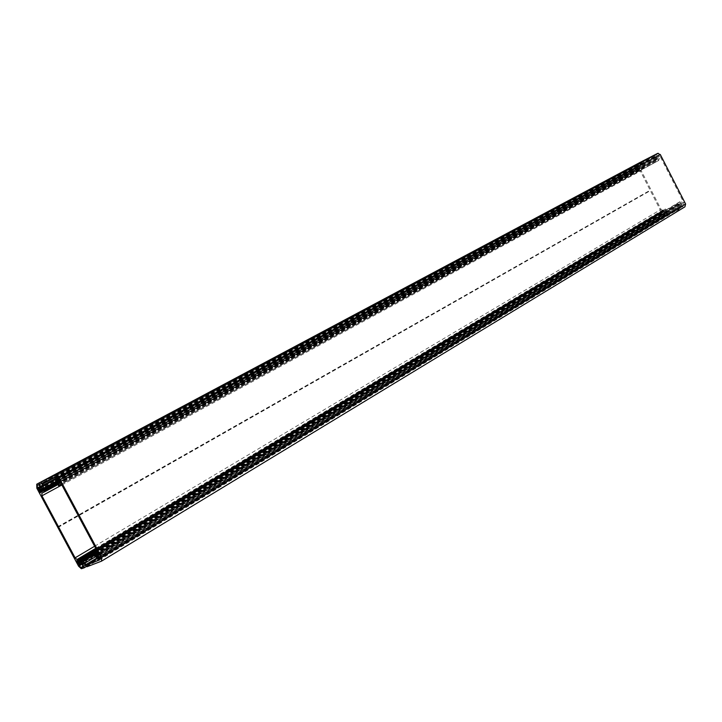 <?xml version="1.0" encoding="UTF-8"?>
<svg xmlns="http://www.w3.org/2000/svg" width="722" height="722" viewBox="0 0 722 722"><rect width="100%" height="100%" fill="white"/><g stroke="black" fill="none" stroke-linecap="round" stroke-linejoin="round"><path stroke-width="0.54" stroke-dasharray="3.61 2.71" d="M640.883 162.044L641.344 162.107M641.488 162.179L641.632 164.111L639.882 163.362L638.789 163.894L638.347 165.789L639.313 166.295L640.08 168.93L641.172 167.766L644.033 166.728L644.087 167.531L641.632 168.777L641.199 170.654L661.036 209.38L662.453 210.264L665.774 209.181L665.828 209.976L661.767 211.492L662.922 212.385L663.319 214.515L664.736 215.4L666.135 214.822L666.938 212.873L667.66 214.921L665.458 215.959L662.751 214.777L650.179 190.247L637.797 166.069L638.447 163.235M38.329 490.978L638.69 167.82M38.663 491.61L638.898 168.208M57.552 526.907L650.179 190.247M57.895 527.538L650.387 190.644M76.74 562.754L661.659 212.647M77.073 563.386L661.857 213.035M79.555 564.153L663.473 213.459M662.895 212.394L94.401 552.962L662.922 212.385M77.552 561.156L662.706 211.329M77.886 561.184L663.013 211.284M78.545 560.904L663.383 211.131M78.59 560.949L663.708 210.977M79.221 560.642L664.059 210.815M79.258 560.678L664.384 210.662M79.898 560.371L664.736 210.499M79.934 560.416L665.061 210.337M642.499 167.08L55.829 483.677L642.824 166.917M641.831 167.423L55.811 483.65L642.156 167.26M641.172 167.766L55.802 483.632L641.488 167.603M40.739 491.772L640.82 167.964M40.775 491.917L640.604 168.181M55.161 482.215L56.036 481.736M57.778 480.798L639.863 167.369M39.168 488.604L639.313 166.295M684.907 206.844L670.558 213.568L669.195 212.981L668.166 211.438L663.942 212.999L663.888 212.205L667.949 210.373L670.332 212.448L683.084 206.465L679.149 204.055L679.953 203.712L683.563 205.219L683.653 204.2L680.205 202.72L679.709 201.826L680.485 201.555L683.978 202.927L660.242 156.521L658.59 160.537L658.139 159.652L659.005 156.015L658.437 155.401L657.173 159.246L656.424 159.634L656.867 155.086L644.259 161.52L644.214 164.878L640.486 166.755L640.08 165.735L643.708 163.885L643.464 160.672M98.544 553.63L682.407 202.629M97.028 555.227L681.821 203.405M95.232 553.603L680.205 202.72M98.057 555.976L681.568 204.407M96.45 554.252L679.953 203.712M97.461 558.223L681.685 205.49M55.45 479.634L656.767 156.782M58.184 482.54L657.173 159.246M57.769 480.32L657.58 157.531M57.787 481.809L658.545 157.928M57.814 484.236L658.139 159.652M59.998 481.493L659.538 157.928M42.472 485.31L641.632 164.111M36.831 488.18L637.797 166.069M38.546 491.186L638.853 167.928M38.618 491.321L638.898 168.009M57.769 527.114L650.351 190.355M57.841 527.259L650.396 190.446M76.956 562.97L661.821 212.755M77.028 563.106L661.866 212.846M78.572 566.174L662.751 214.777M81.947 568.683L665.458 215.959M86.279 566.544L667.66 214.921M84.312 563.548L666.65 212.945M84.312 563.539L666.596 212.972M82.398 566.599L666.253 214.362M82.443 567.212L666.135 214.822M82.507 566.941L665.115 215.3M83.978 563.043L663.319 214.515M80.539 564.135L663.085 214.055M78.734 564.586L663.193 213.595M94.185 552.637L662.426 212.385M80.431 560.218L662.11 212.169M76.857 560.922L661.767 211.492M76.649 560.813L661.921 211.248M662.823 211.14L77.624 560.913L662.706 211.194M663.5 210.824L78.301 560.651L663.383 210.878M664.177 210.499L78.978 560.38L664.059 210.553M79.637 560.101L664.736 210.237M79.655 560.119L664.854 210.183M96.847 550.453L665.828 209.976M96.595 549.974L665.946 209.515M96.315 549.451L665.774 209.181M665.422 208.965L96.026 548.919L665.323 208.992M95.809 548.512L662.841 210.165M94.609 546.256L661.036 209.38M61.875 484.994L641.199 170.654M41.885 493.18L641.632 168.777M57.959 484.615L644.087 167.531M58.32 483.749L644.195 167.053M58.338 483.072L644.033 166.728M55.856 483.713L643.582 166.538M642.715 167.242L42.76 491.168L642.833 167.179M642.048 167.585L42.111 491.483L642.165 167.522M641.38 167.919L41.461 491.799L641.488 167.865M40.82 492.124L640.82 168.199M40.811 492.115L640.712 168.262M40.297 492.882L640.197 168.84M40.351 492.566L639.909 168.822M55.468 483.009L56.226 482.612M57.787 481.764L639.557 168.136M55.269 482.531L56.072 482.097M57.778 481.168L639.557 167.766M638.934 166.466L39.168 488.55L639.033 166.439M42.806 485.942L638.591 166.25M40.17 486.411L638.347 165.789M37.309 485.265L638.789 163.894M38.275 484.787L639.791 163.389M38.835 485.184L640.233 163.578M40.495 486.366L641.578 164.138M94.257 552.754L679.7 202.142M94.889 553.63L680.133 202.656M96.947 550.633L679.709 201.826M99.428 555.353L683.752 203.207M99.365 555.155L683.978 202.927M99.347 556.924L683.653 204.2M99.753 557.682L683.896 204.669M99.744 558.142L683.815 205.003M99.744 558.052L683.4 205.192M679.88 203.703L96.396 554.189L679.862 203.703M96.107 553.918L679.285 203.785M94.167 555.389L679.149 204.055M99.149 559.469L683.03 206.059M99.347 560.046L683.084 206.465M97.578 558.314L670.332 212.448M96.649 558.124L669.881 212.25M95.142 556.951L669.375 211.257M95.638 553.63L667.561 210.472M94.735 553.413L663.888 212.205M79.122 563.413L663.771 212.665M79.411 563.936L663.942 212.999M79.971 564.36L664.393 213.198M83.644 562.925L668.067 211.465M84.212 563.341L668.518 211.663M85.34 565.461L669.195 212.981M87.046 566.725L670.558 213.568M41.65 483.785L643.14 162.089M42.788 485.906L643.816 163.416M42.806 486.574L643.708 163.885M42.905 486.357L640.08 165.735M39.295 488.965L639.972 166.204M39.575 489.498L640.134 166.538M40.125 489.895L640.585 166.728M55.107 482.007L56.054 481.493M57.778 480.563L644.214 164.878M55.45 479.155L644.656 162.982M55.224 477.233L644.141 161.99M42.733 483.244L644.259 161.52M55.016 477.161L656.803 155.104M55.423 477.657L657.101 155.383M643.681 166.511L656.424 159.634M58.274 482.81L656.722 159.688M58.103 482.359L657.128 159.138M658.437 155.401L56.948 478.054L658.04 155.609M57.354 478.334L658.762 155.537M57.76 479.101L659.005 156.015M58.184 484.02L658.22 159.589M58.22 485.328L658.32 160.356M58.572 485.671L59.078 485.392M61.406 484.128L658.59 160.537M59.123 479.977L659.872 156.53M59.303 480.184L660.242 156.521M41.506 481.854L640.91 162.044M81.333 568.728L664.881 216.104M84.384 563.665L666.938 212.873M82.461 566.761L664.736 215.4M76.586 560.795L661.875 211.248M77.516 561.147L662.67 211.329M77.561 560.877L662.769 211.122M78.229 560.606L663.446 210.806M78.906 560.344L664.123 210.481M79.582 560.073L664.8 210.165M95.728 548.35L662.453 210.264M42.76 491.249L642.77 167.26M42.111 491.565L642.102 167.603M41.461 491.881L641.434 167.937M40.811 492.196L640.766 168.28M40.279 492.936L640.08 168.93M38.383 484.769L639.882 163.362M40.197 486.411L641.289 164.219M97.073 550.868L680.485 201.555M99.419 555.48L683.851 203.225M95.475 553.593L680.675 202.521M99.726 558.259L683.563 205.219M97.948 555.904L681.09 204.606M97.019 558.232L681.288 205.571M97.542 558.287L670.242 212.467M95.836 553.729L667.949 210.373M79.871 564.36L664.294 213.216M83.743 562.916L668.166 211.438M86.739 566.743L670.269 213.649M40.026 489.913L640.486 166.755M55.071 477.152L656.867 155.086M56.126 483.957L656.623 159.743M56.767 477.973L658.293 155.383M58.536 485.671L658.554 160.546M59.024 479.931L660.025 156.394"/><path stroke-width="1.08" d="M38.844 483.162L40.549 486.339L38.275 484.787L37.309 485.265L37.363 487.91L38.582 488.92L39.963 492.774L43.419 490.428L43.979 490.825L44.268 492.016L41.885 493.18L41.93 495.815L75.124 557.844L76.974 559.541L79.952 558.521L80.702 559.478L80.702 560.11L78.256 561.066L76.586 560.795L79.014 564.478L79.131 565.958L81.378 567.627L82.398 567.239L82.759 564.64L84.149 567.835L81.333 568.728L78.572 566.174L36.831 488.18L36.741 484.209L640.883 162.044M36.741 484.209L640.622 162.125M79.014 564.478L79.555 564.153M78.093 562.754L94.42 552.98L78.057 562.754M42.688 490.789L55.838 483.686L42.372 490.942M42.029 491.104L55.82 483.659L41.723 491.258M41.38 491.42L55.802 483.641L41.073 491.574M39.502 490.644L55.161 482.215M56.036 481.736L57.778 480.798M38.582 488.92L39.168 488.604M94.889 553.63L94.185 552.294L94.988 552.122L99.365 555.155L59.303 480.184L58.572 485.671L57.814 484.236L57.354 478.334L56.551 478.244L56.614 483.388L55.874 483.758L55.071 477.152L42.733 483.244L43.654 488.171L40.026 489.913L39.277 488.307L42.797 486.574L41.614 481.782L55.413 474.905L58.834 477.314L101.549 557.258L101.513 561.165L87.046 566.725L85.34 565.461L83.743 562.916L79.971 564.36L79.411 563.936L79.122 562.772L83.201 561.31L86.478 565.019L99.32 560.064L94.167 555.389L94.988 555.128L99.519 558.386L99.347 556.924L94.889 553.63M97.488 554.27L98.544 553.63M41.614 481.782L643.464 160.672L657.58 153.434L660.323 154.571L685.62 204.028L684.907 206.844L101.802 560.985M97.019 556.608L98.057 555.976M94.988 555.128L96.45 554.252M56.614 483.388L58.184 482.54M56.587 480.96L57.769 480.32M58.915 482.079L59.998 481.493M40.576 486.33L42.472 485.31M84.284 567.754L86.279 566.544M82.452 564.667L84.312 563.548M82.398 564.685L84.312 563.539M81.378 567.627L82.507 566.941M79.131 565.958L83.978 563.043M78.734 565.218L80.539 564.135M77.525 562.609L94.185 552.637M77.119 562.203L80.431 560.218M80.747 560.091L96.847 550.453M80.702 559.478L96.595 549.974M80.413 558.945L96.315 549.451M79.853 558.53L96.008 548.882L79.952 558.521M77.371 559.505L95.809 548.512M75.124 557.844L94.609 546.256M41.93 495.815L61.875 484.994M44.286 492.016L57.959 484.615M44.259 491.357L58.32 483.749M43.979 490.825L58.338 483.072M43.419 490.428L55.856 483.713M39.385 491.682L55.468 483.009M56.226 482.612L57.787 481.764M39.277 491.141L55.269 482.531M56.072 482.097L57.778 481.168M37.761 488.65L42.806 485.942M37.363 487.91L40.17 486.411M94.356 552.186L96.947 550.633M94.88 555.083L96.387 554.18L94.898 555.092M94.239 555.038L96.107 553.918M86.478 565.019L97.578 558.314M85.909 564.604L96.649 558.124M85.061 563.016L95.142 556.951M82.795 561.337L95.638 553.63M79.122 562.772L94.735 553.413M101.549 557.258L685.62 204.028M58.834 477.314L660.323 154.571M55.413 474.905L657.58 153.434M39.277 488.307L42.905 486.357M43.69 488.144L55.107 482.007M56.054 481.493L57.778 480.563M43.6 485.509L55.45 479.155M42.751 483.911L55.224 477.233M56.226 483.921L58.274 482.81M56.533 483.208L58.103 482.359M59.078 485.392L61.406 484.128M39.15 483.117L41.506 481.854M82.759 564.64L84.384 563.665M80.972 567.654L82.461 566.761M76.974 559.541L95.728 548.35M43.519 490.409L55.874 483.749M94.988 552.122L97.073 550.868M96.531 556.761L97.948 555.904M86.378 565.028L97.542 558.287M83.201 561.31L95.836 553.729M56.045 474.814L658.184 153.263"/></g></svg>

